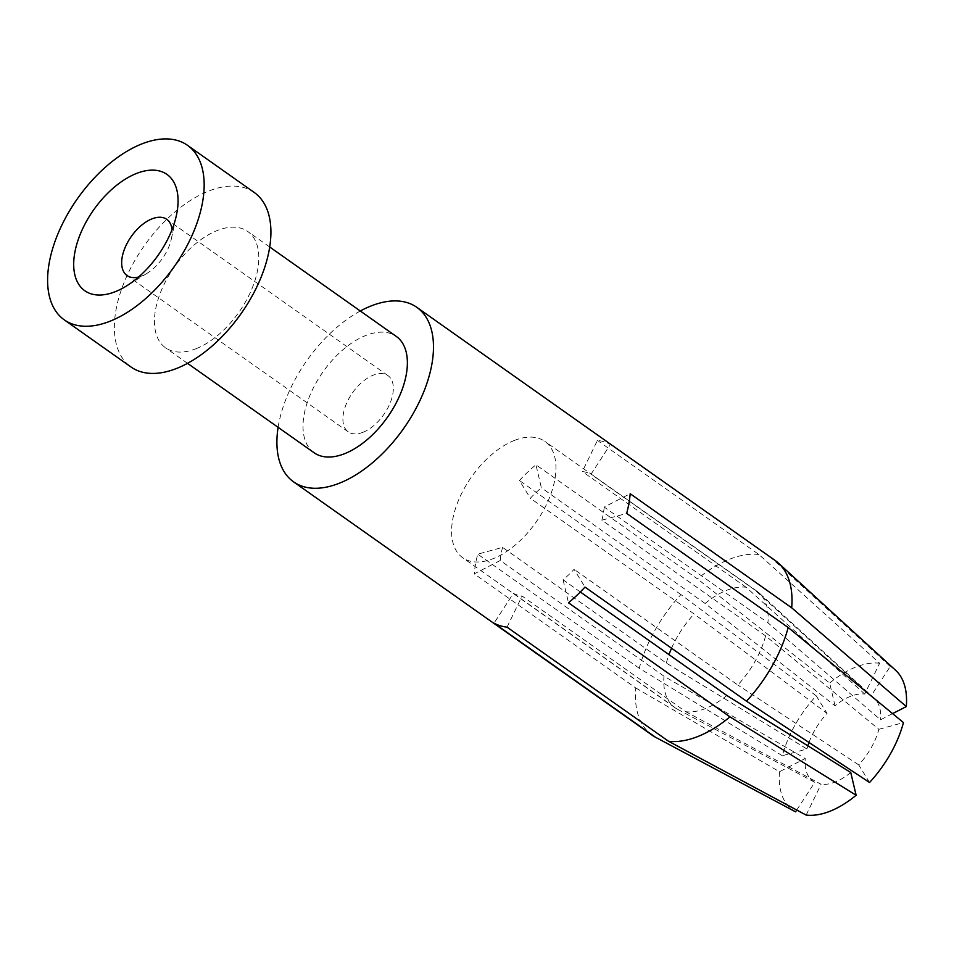 <?xml version="1.0" encoding="UTF-8"?>
<svg xmlns="http://www.w3.org/2000/svg" width="954" height="954" viewBox="0 0 954 954"><rect width="100%" height="100%" fill="white"/><g stroke="black" fill="none" stroke-linecap="round" stroke-linejoin="round"><path stroke-width="0.72" stroke-dasharray="4.77 3.58" d="M775.352 560.63A106.824 59.112 -54.8 0 0 771.905 558.507L610.405 444.409A106.824 59.112 -54.8 0 0 597.407 440.414L582.345 471.538A71.216 39.412 -54.8 0 1 591.015 474.198L610.405 444.409M864.729 694.047L746.088 587.235A71.216 39.412 125.2 0 0 726.483 590.407A71.216 39.412 125.2 0 0 705.125 603.477L835.036 705.829A51.611 28.56 125.2 0 1 864.729 694.047L879.648 663.233L758.895 554.512L597.407 440.414M758.895 554.512A106.824 59.112 -54.8 0 0 729.488 559.271A106.824 59.112 -54.8 0 0 697.434 578.887L535.945 464.789A106.824 59.112 -54.8 0 0 519.429 480.494L530.364 498.262A71.216 39.412 -54.8 0 1 541.371 487.792L535.945 464.789M254.277 192.505A106.824 59.112 -54.8 0 0 208.425 191.146A106.824 59.112 -54.8 0 0 126.083 277.781A106.824 59.112 -54.8 0 0 130.996 366.992M314.104 452.756A71.216 39.412 125.2 0 1 310.825 393.286A71.216 39.412 125.2 0 1 365.716 335.522A71.216 39.412 125.2 0 1 396.292 336.428M360.302 311.004A106.824 59.112 -54.8 0 0 278.115 427.332M196.107 348.699A71.216 39.412 -54.8 0 0 250.997 290.946A71.216 39.412 -54.8 0 0 247.718 231.464A71.216 39.412 -54.8 0 0 217.142 230.558A71.216 39.412 -54.8 0 0 162.252 288.323A71.216 39.412 -54.8 0 0 165.531 347.793A71.216 39.412 -54.8 0 0 196.107 348.699M635.734 687.953L779.501 771.738L805.236 758.513L663.984 676.195L500.23 560.499L474.245 573.855L635.734 687.953A106.824 59.112 -54.8 0 0 652.071 735.129M580.318 591.969L563.063 579.782A71.216 39.412 -54.8 0 0 574.069 569.323L584.993 587.08M563.063 579.782L568.489 602.785M892.586 713.616L880.566 719.793L767.946 622.759L604.192 507.075L630.189 493.719M782.352 755.723L639.24 668.265A106.824 59.112 -54.8 0 1 680.929 594.581L816.242 695.812A86.862 48.07 -54.8 0 0 782.352 755.723L806.929 748.997L666.321 663.066L502.579 547.381L477.751 554.167A106.824 59.112 -54.8 0 0 474.245 573.855M639.24 668.265L477.751 554.167M726.817 695.478A71.216 39.412 125.2 0 1 705.447 708.548A71.216 39.412 125.2 0 1 685.843 711.72L522.088 596.035A71.216 39.412 -54.8 0 1 513.419 593.376L494.017 623.165M869.559 782.495L858.731 764.905A51.611 28.56 125.2 0 0 878.872 729.309L765.609 635.889A71.216 39.412 125.2 0 1 737.824 685.008L574.069 569.323M765.609 635.889L601.855 520.204A71.216 39.412 -54.8 0 0 604.192 507.075M895.639 670.316A86.862 48.07 -54.8 0 0 890.225 666.476L871.014 695.979L754.757 589.894A71.216 39.412 125.2 0 1 757.059 591.313A71.216 39.412 125.2 0 1 759.205 593.042A71.216 39.412 125.2 0 1 767.946 622.759M754.757 589.894L591.015 474.198M746.088 587.235L582.345 471.538M514.289 440.486A71.216 39.412 125.2 0 1 544.865 441.392A71.216 39.412 125.2 0 1 548.145 500.874A71.216 39.412 125.2 0 1 493.242 558.627A71.216 39.412 125.2 0 1 462.678 557.72A71.216 39.412 125.2 0 1 459.399 498.25A71.216 39.412 125.2 0 1 514.289 440.486M601.855 520.204L626.683 513.407M890.225 666.476L771.905 558.507M507.027 627.16L522.088 596.035M796.745 810.029L814.788 782.328L677.173 709.06L513.419 593.376M705.125 603.477L541.371 487.792M835.036 705.829L829.67 683.052L697.434 578.887M871.014 695.979A51.611 28.56 125.2 0 1 874.234 698.256A51.611 28.56 125.2 0 1 880.566 719.793M806.154 815.074L821.072 784.26L685.843 711.72M858.731 764.905L737.824 685.008M850.753 772.49A51.611 28.56 125.2 0 1 821.072 784.26M814.788 782.328A51.611 28.56 125.2 0 1 805.236 758.513M677.173 709.06A71.216 39.412 125.2 0 1 674.872 707.641A71.216 39.412 125.2 0 1 663.984 676.195M878.872 729.309L903.45 722.583M806.929 748.997A51.611 28.56 125.2 0 1 807.847 745.825M809.004 742.486A51.611 28.56 125.2 0 1 827.058 713.413L694.107 613.947L530.364 498.262M666.321 663.066A71.216 39.412 125.2 0 1 668.992 654.623M671.556 648.243A71.216 39.412 125.2 0 1 694.107 613.947M879.648 663.233A86.862 48.07 -54.8 0 0 829.67 683.052M816.242 695.812L827.058 713.413M779.501 771.738A86.862 48.07 -54.8 0 0 795.576 811.83M680.929 594.581L519.429 480.494M502.579 547.381A71.216 39.412 -54.8 0 0 500.23 560.499M363.033 432.269A34.427 19.044 -54.8 0 0 389.566 404.353A34.427 19.044 -54.8 0 0 387.98 375.614A34.427 19.044 -54.8 0 0 373.205 375.172A34.427 19.044 -54.8 0 0 346.672 403.089A34.427 19.044 -54.8 0 0 348.258 431.84A34.427 19.044 -54.8 0 0 363.033 432.269M138.569 277.018A34.427 19.044 -54.8 0 0 141.8 275.968A34.427 19.044 -54.8 0 0 147.071 273.297A34.427 19.044 -54.8 0 0 171.338 238.953A34.427 19.044 -54.8 0 0 172.006 229.699M269.72 247.003L247.718 231.464M757.059 591.313L544.865 441.392M874.234 698.256L759.205 593.042M387.98 375.614L166.747 219.313M171.338 238.953L176.466 215.067M147.071 273.297L126.274 286.117M348.258 431.84L127.025 275.539M674.872 707.641L462.678 557.72M187.533 363.343L165.531 347.793"/><path stroke-width="1.43" d="M278.115 427.332A106.824 59.112 -54.8 0 0 293.558 481.842A106.824 59.112 -54.8 0 0 339.409 483.201A106.824 59.112 -54.8 0 0 421.763 396.566A106.824 59.112 -54.8 0 0 416.838 307.343A106.824 59.112 -54.8 0 0 370.975 305.995A106.824 59.112 -54.8 0 0 360.302 311.004M580.318 591.969L726.817 695.478L850.753 772.49L856.132 795.254A86.862 48.07 -54.8 0 1 806.154 815.074L668.515 741.246A106.824 59.112 -54.8 0 0 697.923 736.488A106.824 59.112 -54.8 0 0 729.977 716.871L568.489 602.785A106.824 59.112 -54.8 0 0 584.993 587.08L746.493 701.178A106.824 59.112 -54.8 0 0 788.171 627.494L626.683 513.407A106.824 59.112 -54.8 0 0 630.189 493.719L791.677 607.805A106.824 59.112 -54.8 0 0 778.571 563.23A106.824 59.112 -54.8 0 0 775.352 560.63L416.838 307.343M64.24 319.828L130.996 366.992A106.824 59.112 -54.8 0 0 176.86 368.351A106.824 59.112 -54.8 0 0 259.202 281.716A106.824 59.112 -54.8 0 0 254.277 192.505L187.521 145.33A106.824 59.112 -54.8 0 0 141.669 143.982A106.824 59.112 -54.8 0 0 59.315 230.618A106.824 59.112 -54.8 0 0 64.24 319.828A106.824 59.112 -54.8 0 0 110.104 321.188A106.824 59.112 -54.8 0 0 192.446 234.553A106.824 59.112 -54.8 0 0 187.521 145.33M269.72 247.003L396.292 336.428A71.216 39.412 125.2 0 1 399.571 395.91A71.216 39.412 125.2 0 1 344.68 453.663A71.216 39.412 125.2 0 1 314.104 452.756L187.533 363.343M791.677 607.805L906.3 706.568L892.586 713.616M115.362 291.65A71.216 39.412 -54.8 0 0 126.274 286.117A71.216 39.412 -54.8 0 0 176.466 215.067A71.216 39.412 -54.8 0 0 136.398 173.509A71.216 39.412 -54.8 0 0 74.758 252.858A71.216 39.412 -54.8 0 0 115.362 291.65M796.745 810.029L795.576 811.83L655.505 737.251L494.017 623.165A106.824 59.112 -54.8 0 0 507.027 627.16L668.515 741.246M856.132 795.254L729.977 716.871M746.493 701.178L869.559 782.495A86.862 48.07 -54.8 0 0 903.45 722.583L788.171 627.494M807.847 745.825A51.611 28.56 125.2 0 1 809.004 742.486M668.992 654.623A71.216 39.412 125.2 0 1 671.556 648.243M293.558 481.842L652.071 735.129A106.824 59.112 -54.8 0 0 655.505 737.251M906.3 706.568A86.862 48.07 -54.8 0 0 895.639 670.316L778.571 563.23M172.006 229.699A34.427 19.044 -54.8 0 0 166.747 219.313A34.427 19.044 -54.8 0 0 151.972 218.871A34.427 19.044 -54.8 0 0 125.439 246.788A34.427 19.044 -54.8 0 0 127.025 275.539A34.427 19.044 -54.8 0 0 138.569 277.018"/></g></svg>
